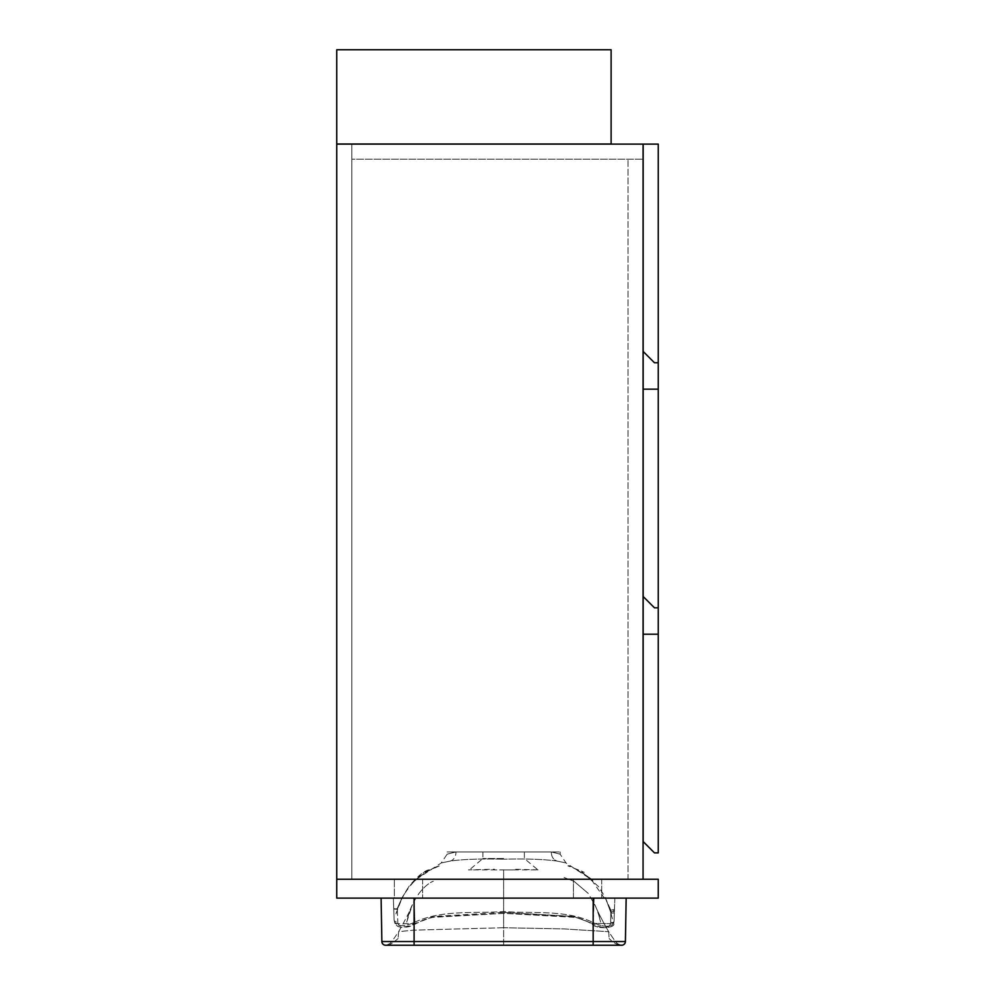 <?xml version="1.0" encoding="UTF-8"?>
<svg xmlns="http://www.w3.org/2000/svg" width="995" height="995" viewBox="0 0 995 995"><rect width="100%" height="100%" fill="white"/><g stroke="black" fill="none" stroke-linecap="round" stroke-linejoin="round"><path stroke-width="0.75" stroke-dasharray="4.97 3.73" d="M643.068 879.269L643.068 159.175L643.068 879.269L627.994 879.269L627.994 159.175L627.994 879.269L643.068 879.269L643.068 144.101L643.068 159.175L643.068 144.101L336.745 144.101L336.745 898.124L658.255 898.124L658.255 879.269L336.745 879.269L643.068 879.269L643.068 144.101L336.745 144.101L351.832 144.101L351.832 879.269L351.832 144.101L336.745 144.101L643.068 144.101L643.068 879.269L336.745 879.269M351.832 159.175L351.832 144.101L351.832 159.175L643.068 159.175L351.832 159.175M643.068 144.101L351.832 144.101L643.068 144.101M627.994 159.175L643.068 159.175L627.994 159.175M658.255 362.765L658.255 852.877L654.474 852.877L658.255 852.877L654.474 852.877L658.255 852.877L658.255 634.213L658.255 852.877L654.474 852.877L643.168 841.571L643.168 144.101L643.168 841.571L654.474 852.877L643.168 841.571L643.168 634.213L643.168 841.571L654.474 852.877L643.168 841.571L643.168 144.101L643.168 351.459L643.168 144.101L658.255 144.101L643.168 144.101L658.255 144.101L658.255 852.877L658.255 144.101L643.168 144.101L658.255 144.101L658.255 362.765L654.474 362.765L643.168 351.459M658.255 634.213L643.168 634.213M611.117 49.75L611.117 144.001L336.745 144.001L336.745 49.75L611.117 49.75M658.255 607.821L658.255 389.157L658.255 607.821L654.474 607.821L643.168 596.515L643.168 389.157L643.168 596.515M658.255 389.157L643.168 389.157M573.418 879.269L394.343 879.269L573.418 879.269L573.418 898.124L422.614 898.124L573.418 898.124L573.418 879.269M394.343 898.124L422.614 898.124L394.343 898.124L394.343 879.269L394.343 898.124M601.701 879.269L601.701 898.124L601.701 879.269M503.632 945.25L385.824 945.25L503.632 945.25L503.632 927.726L563.817 928.907L608.654 931.693L563.817 928.907L503.632 927.726L503.632 869.891L538.842 869.854L512.811 869.232A2.823 0.784 89.9 0 0 513.283 869.891L468.421 869.854L494.478 869.232A2.823 0.771 -89.9 0 1 494.005 869.891L503.632 869.891L503.632 927.726L413.348 930.163L398.609 931.693L398.112 938.509L398.609 931.693L413.348 930.163L503.632 927.726L503.632 945.25L392.316 945.25M503.632 858.536L482.898 858.536L503.632 858.536M503.632 851.944L482.898 851.944L503.632 851.944M557.076 861.085C544.775 859.282 526.964 858.66 503.632 859.207C526.989 858.66 544.812 859.282 557.076 861.085C569.115 863.585 569.115 863.585 557.076 861.085C569.115 863.585 569.115 863.585 557.076 861.085A9.428 7.923 -80.2 0 1 551.367 851.944L560.185 851.944L551.367 851.944C563.071 854.929 563.071 854.929 551.367 851.944C563.071 854.929 563.071 854.929 551.367 851.944L455.909 851.944L551.367 851.944A9.428 7.923 99.8 0 0 557.076 861.085M503.632 912.403L573.518 916.445L592.174 923.385L610.631 923.634L592.174 923.385L573.518 916.445L503.632 912.403L433.758 916.445L415.077 923.397L397.938 923.746C400.525 927.788 406.06 927.75 414.567 923.646L414.567 923.646C406.097 927.75 400.55 927.788 397.938 923.746L415.077 923.397L433.758 916.445L503.632 912.403M610.631 923.634L610.868 910.214C610.607 912.875 610.607 912.875 610.868 910.214C610.607 912.875 610.607 912.875 610.868 910.214L610.594 923.808C608.343 928.696 602.361 928.646 592.647 923.646L592.647 923.646C602.361 928.646 608.343 928.696 610.594 923.808L610.631 923.634M610.694 912.079L610.694 912.079C612.634 913.597 613.865 913.435 614.388 911.607C613.84 913.559 612.609 913.721 610.694 912.079M392.291 945.25L385.824 945.25C387.117 946.556 391.222 944.317 398.112 938.509M593.169 898.124L593.169 941.544L625.407 941.544L626.166 898.124L414.094 898.124L626.166 898.124M614.972 945.25L621.452 945.25C616.253 943.148 618.069 945.524 608.654 931.693L609.151 938.509L608.654 931.693C601.751 919.591 597.149 910.599 594.861 904.704C597.149 910.599 601.751 919.591 608.654 931.693C617.87 945.25 616.203 943.173 621.452 945.25C617.771 945.262 613.666 943.011 609.151 938.509M593.169 945.25L593.169 941.544L381.869 941.544A3.769 3.769 0 0 0 385.637 945.25L621.639 945.25M414.915 922.116C442.315 909.529 474.404 913.659 504.005 911.544C533.507 913.758 565.919 909.455 592.871 922.427C565.67 909.405 533.494 913.783 503.967 911.544C474.379 913.671 442.427 909.517 414.915 922.116L414.33 922.427L415.885 923.671L414.915 922.116L414.082 898.124L594.127 898.124L393.361 898.124L394.119 920.052L393.361 898.124L414.082 898.124L381.11 898.124L414.094 898.124L414.915 922.116M614.848 898.124L614.052 921.071L614.848 898.124L594.127 898.124L614.848 898.124M455.909 851.944L447.078 851.944L455.909 851.944C444.193 854.929 444.193 854.929 455.909 851.944C444.193 854.929 444.193 854.929 455.909 851.944A9.428 7.923 80.2 0 1 450.188 861.085C438.148 863.585 438.148 863.585 450.188 861.085C438.148 863.585 438.148 863.585 450.188 861.085C462.488 859.282 480.299 858.66 503.632 859.207C480.274 858.66 462.464 859.282 450.188 861.085A9.428 7.923 -99.8 0 0 455.909 851.944M397.863 923.559L397.279 908.385L397.863 923.559M394.119 920.052L394.754 922.552C397.888 926.693 404.405 926.643 414.33 922.427C404.393 926.643 397.863 926.693 394.754 922.552L394.119 920.052L394.891 923.298L394.754 922.552L397.813 923.584L394.754 922.552L394.878 923.273C397.291 928.198 404.119 928.434 415.35 923.982L415.885 923.671C424.218 919.293 430.226 917.166 433.907 917.303L503.905 913.36L566.926 916.706C574.662 916.519 582.971 918.932 591.851 923.957L592.585 923.596L592.212 924.193C595.284 928.721 614.475 929.392 613.766 923.037L613.766 923.037C616.067 928.721 596.129 929.23 592.212 924.193L591.851 923.957C584.699 919.828 578.518 917.601 573.294 917.29L503.98 913.36L440.934 916.644C436.606 915.686 428.248 918.024 415.885 923.671L415.35 923.982C411.246 927.191 397.204 929.865 394.878 923.273L394.119 920.052A1.89 1.567 178 0 0 397.303 921.109A1.89 1.567 -2 0 1 394.119 920.052M613.803 922.626L614.052 921.071L613.803 922.626C611.191 927.464 604.338 927.489 593.269 922.701C604.338 927.489 611.191 927.464 613.803 922.626L610.669 923.646L613.803 922.626M415.077 923.397L414.33 922.427L415.077 923.397M592.871 922.427L592.174 923.385L593.269 922.701L592.212 924.193L593.269 922.701L594.127 898.124L592.871 922.427M614.052 921.071A1.89 1.567 -178 0 1 610.868 922.129A1.89 1.567 2 0 0 614.052 921.071L613.753 923.049L614.052 921.071M422.614 879.269L422.614 898.124L422.614 879.269M414.094 945.25L414.094 898.124M537.076 869.195L524.365 858.536L524.365 851.944M482.898 851.944L482.898 858.536L470.2 869.195M610.88 910.214L605.918 899.443L609.661 908.796L612.709 920.039L609.711 908.92L605.918 899.443L610.88 910.214C612.758 911.495 613.952 911.233 614.462 909.442L610.88 910.214M560.185 851.944L560.185 854.282L566.105 863.038L591.105 879.344L606.925 901.768L611.316 913.895L609.064 906.831C605.184 898.746 609.549 904.144 598.206 886.284L580.346 870.7L573.617 868.075C586.179 875.065 592.61 879.431 592.908 881.172L591.105 879.344L592.908 881.172C594.687 879.692 567.138 863.561 568.021 865.936L580.284 870.65C579.65 870.401 589.189 874.381 580.719 870.874L598.206 886.284C601.03 889.766 605.457 898.162 606.353 900.326L611.316 913.895M419.007 893.435C427.054 883.112 432.949 881.383 433.36 881.234C432.949 881.383 427.054 883.112 419.007 893.435C410.91 905.661 410.724 908.41 407.838 916.893M408.634 914.542L406.569 922.477L412.415 904.704C410.127 910.599 405.525 919.591 398.609 931.693C389.406 945.238 391.072 943.16 385.824 945.25C391.06 943.173 389.406 945.25 398.609 931.693C405.525 919.591 410.127 910.599 412.415 904.704M573.916 881.234L564.103 877.54L573.916 881.234L588.269 893.435L573.916 881.234M598.642 914.542L600.694 922.477L598.642 914.542M599.438 916.893L595.893 906.955L588.269 893.435M395.948 913.895L402.191 897.652L409.144 886.159C417.552 876.259 424.044 870.849 428.621 869.941L439.255 865.936C437.514 866.06 432.327 868.56 423.708 873.448L414.355 881.172L425.897 872.055L439.255 865.936L423.708 872.416L409.057 886.284C398.734 902.801 401.06 899.306 395.948 913.895C399.604 900.574 406.346 889.057 416.171 879.344L441.158 863.038L447.078 854.282L447.078 851.944M397.279 908.385L401.346 899.443L397.279 908.385C395.351 909.654 394.157 909.405 393.697 907.639L393.697 907.639C394.095 909.467 395.289 909.716 397.279 908.385M397.415 909.393L393.734 908.87L397.415 909.393M397.391 909.131L393.721 908.597M610.706 911.743L614.4 911.258"/><path stroke-width="1.49" d="M643.068 879.269L643.068 144.101L336.745 144.101L336.745 898.124L658.255 898.124L658.255 879.269L336.745 879.269M658.255 634.213L643.168 634.213L643.168 841.571L654.474 852.877L658.255 852.877L658.255 607.821L654.474 607.821L643.168 596.515L643.168 634.213M611.117 144.001L611.117 49.75L336.745 49.75L336.745 144.001L611.117 144.001M658.255 362.765L658.255 144.101L643.168 144.101L643.168 351.459L654.474 362.765L658.255 362.765L658.255 389.157L643.168 389.157L643.168 596.515M658.255 389.157L658.255 607.821M643.168 351.459L643.168 389.157M626.166 898.124L625.407 941.544A3.769 3.769 0 0 1 621.639 945.25L385.637 945.25A3.769 3.769 0 0 1 381.869 941.544L381.11 898.124L381.869 941.544L593.169 941.544L593.169 898.124M614.947 945.25L621.452 945.25M625.407 941.544A3.769 3.769 0 0 1 621.639 945.25A3.769 3.769 0 0 0 625.407 941.544L593.169 941.544L593.169 945.25M414.094 898.124L414.094 945.25M381.869 941.544A3.769 3.769 0 0 0 385.637 945.25"/></g></svg>

